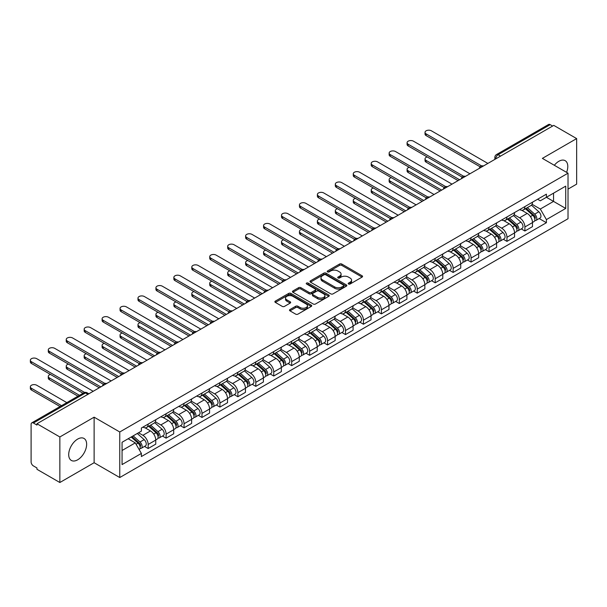 <?xml version="1.0" encoding="UTF-8"?>
<svg xmlns="http://www.w3.org/2000/svg" width="607" height="607" viewBox="0 0 607 607"><rect width="100%" height="100%" fill="white"/><g stroke="black" fill="none" stroke-linecap="round" stroke-linejoin="round"><path stroke-width="0.91" d="M348.524 284.015A1.115 0.645 0 0 0 350.11 284.015L362.098 277.088A1.593 0.918 0 0 0 362.569 276.435A1.593 0.918 0 0 0 362.098 275.783L341.779 264.053A1.593 0.918 0 0 0 339.525 264.053L327.53 270.98A1.115 0.645 0 0 0 327.203 271.435A1.115 0.645 0 0 0 327.53 271.89A1.115 0.645 0 0 0 329.115 271.89L330.663 270.995A5.106 2.952 0 0 1 337.887 270.995L339.579 271.974A5.106 2.952 0 0 1 341.081 274.06A5.106 2.952 0 0 1 339.579 276.147L338.031 277.042A1.115 0.645 0 0 0 337.704 277.498A1.115 0.645 0 0 0 338.031 277.953A1.115 0.645 0 0 0 339.609 277.953L341.164 277.058A5.106 2.952 0 0 1 348.388 277.058L350.08 278.036A5.106 2.952 0 0 1 351.574 280.123A5.106 2.952 0 0 1 350.08 282.202L348.524 283.105A1.115 0.645 0 0 0 348.198 283.56A1.115 0.645 0 0 0 348.524 284.015L348.524 283.105M77.673 459.803A12.686 7.322 120 0 0 85.959 448.626A12.686 7.322 120 0 0 84.016 438.459A12.686 7.322 120 0 0 77.673 439.089A12.686 7.322 120 0 0 69.388 450.265A12.686 7.322 120 0 0 71.33 460.432A12.686 7.322 120 0 0 77.673 459.803M566.589 172.358A12.686 7.322 120 0 0 565.17 160.673A12.686 7.322 120 0 0 558.827 161.303A12.686 7.322 120 0 0 554.335 165.279M289.971 309.547A1.593 0.918 0 0 0 289.501 310.192A1.593 0.918 0 0 0 289.971 310.845L295.67 314.138A1.593 0.918 0 0 0 297.931 314.138L311.247 306.452A1.593 0.918 0 0 0 311.717 305.799A1.593 0.918 0 0 0 311.247 305.146L290.928 293.416A1.593 0.918 0 0 0 288.674 293.416L275.35 301.102A1.593 0.918 0 0 0 274.888 301.755A1.593 0.918 0 0 0 275.35 302.407L282.24 306.383A1.593 0.918 0 0 0 284.493 306.383L290.199 303.09A1.593 0.918 0 0 0 290.662 302.438A1.593 0.918 0 0 0 290.199 301.785L286.785 299.82A4.272 2.466 0 0 1 285.533 298.075A4.272 2.466 0 0 1 288.166 295.799A4.272 2.466 0 0 1 292.824 296.33L306.201 304.054A4.272 2.466 0 0 1 307.445 305.799A4.272 2.466 0 0 1 304.813 308.075A4.272 2.466 0 0 1 300.162 307.537L297.931 306.254A1.593 0.918 0 0 0 295.67 306.254L289.971 309.547L289.971 310.845M119.761 431.987L94.123 417.176L59.85 436.964L36.966 423.754L553.766 125.383L576.65 138.593L542.377 158.381L568.023 173.185L119.761 431.987L119.761 477.534L568.023 218.732L568.023 173.185M330.777 293.871A1.593 0.918 0 0 0 333.031 293.871L346.354 286.178A1.593 0.918 0 0 0 346.825 285.525A1.593 0.918 0 0 0 346.354 284.88L326.035 273.15A1.593 0.918 0 0 0 323.781 273.15L310.458 280.836A1.593 0.918 0 0 0 309.987 281.489A1.593 0.918 0 0 0 310.458 282.141L330.777 293.871M307.013 284.258A1.115 0.645 0 0 1 308.144 284.41L308.144 283.082L328.804 295.01A1.593 0.918 0 0 1 329.267 295.662A1.593 0.918 0 0 1 328.804 296.315L315.481 304.001A1.593 0.918 0 0 1 313.227 304.001L292.908 292.271L298.606 289.008L298.606 287.68L292.908 290.973A1.593 0.918 0 0 0 292.437 291.626A1.593 0.918 0 0 0 292.908 292.271L292.908 290.973M298.606 289.008A1.593 0.918 0 0 1 300.867 289.008L300.867 287.68A1.593 0.918 0 0 0 298.606 287.68M300.867 287.68L309.107 292.437A1.593 0.918 0 0 0 311.361 292.437L315.147 290.252A1.593 0.918 0 0 0 315.61 289.6A1.593 0.918 0 0 0 315.147 288.947L306.565 284A1.115 0.645 0 0 1 306.239 283.537A1.115 0.645 0 0 1 306.93 282.945A1.115 0.645 0 0 1 308.144 283.082M59.85 436.964L59.85 482.512L36.966 469.302L36.966 467.974L33.4 465.91A3.255 1.882 -120 0 1 31.101 461.927L31.101 424.346A3.255 1.882 -120 0 1 31.776 422.859L83.865 392.782A3.255 1.882 60 0 1 85.496 392.949L33.4 423.018A3.255 1.882 -120 0 0 31.776 422.859M568.023 189.118L576.65 184.141L576.65 138.593M59.85 482.512L94.123 462.724L119.761 477.534M36.966 423.754L36.966 425.082L33.4 423.018M500.525 156.12L498.104 154.724A3.255 1.882 60 0 0 496.48 154.565L548.576 124.488A3.255 1.882 60 0 1 550.2 124.647L498.104 154.724A3.255 1.882 120 0 0 495.805 158.708L495.805 158.844M552.613 126.044L550.2 124.647M524.903 206.577A7.481 4.317 60 0 1 523.348 209.939L530.943 205.553A7.481 4.317 -120 0 0 532.491 202.199M514.129 214.635L519.615 217.799A7.481 4.317 60 0 1 524.903 226.965L532.491 222.579A7.481 4.317 -120 0 0 527.202 213.421L521.77 210.28M532.491 222.579L532.491 226.631L524.903 231.009L521.261 228.915M523.348 209.939A7.481 4.317 60 0 1 519.668 209.597M524.903 226.965L524.903 231.009M506.959 216.934A7.481 4.317 60 0 1 505.411 220.295L512.998 215.91A7.481 4.317 -120 0 0 514.554 212.556M503.324 239.272L506.959 241.374L514.554 236.988L514.554 232.936A7.481 4.317 -120 0 0 509.258 223.778L503.825 220.637M505.411 220.295A7.481 4.317 60 0 1 501.731 219.954M496.192 224.992L501.67 228.156A7.481 4.317 60 0 1 506.959 237.322L506.959 241.374M489.022 227.291A7.481 4.317 60 0 1 487.474 230.652L495.062 226.274A7.481 4.317 -120 0 0 496.609 222.913M485.38 249.629L489.022 251.73L496.609 247.345L496.609 243.293A7.481 4.317 -120 0 0 491.321 234.135L485.888 230.994M487.474 230.652A7.481 4.317 60 0 1 483.787 230.319M478.248 235.349L483.733 238.513A7.481 4.317 60 0 1 489.022 247.679L489.022 251.73M471.085 237.656A7.481 4.317 60 0 1 469.53 241.009L477.125 236.631A7.481 4.317 -120 0 0 478.673 233.27M467.443 259.986L471.085 262.087L478.673 257.702L478.673 253.65A7.481 4.317 -120 0 0 473.384 244.492L467.951 241.351M469.53 241.009A7.481 4.317 60 0 1 465.85 240.675M460.311 245.706L465.789 248.87A7.481 4.317 60 0 1 471.085 258.036L471.085 262.087M453.141 248.013A7.481 4.317 60 0 1 451.593 251.366L459.18 246.988A7.481 4.317 -120 0 0 460.728 243.627M449.506 270.343L453.141 272.444L460.736 268.059L460.736 264.007A7.481 4.317 -120 0 0 455.44 254.849L450.007 251.708M451.593 251.366A7.481 4.317 60 0 1 447.913 251.032M442.374 256.063L447.852 259.227A7.481 4.317 60 0 1 453.141 268.393L453.141 272.444M435.204 258.37A7.481 4.317 60 0 1 433.656 261.723L441.243 257.345A7.481 4.317 -120 0 0 442.791 253.984M431.562 280.7L435.204 282.801L442.791 278.416L442.791 274.364A7.481 4.317 -120 0 0 437.503 265.206L432.07 262.072M433.656 261.723A7.481 4.317 60 0 1 429.968 261.389M424.43 266.42L429.915 269.584A7.481 4.317 60 0 1 435.204 278.75L435.204 282.801M417.259 268.726A7.481 4.317 60 0 1 415.712 272.08L423.307 267.702A7.481 4.317 -120 0 0 424.854 264.341M413.625 291.057L417.259 293.158L424.854 288.773L424.854 284.729A7.481 4.317 -120 0 0 419.566 275.563L414.133 272.429M415.712 272.08A7.481 4.317 60 0 1 412.032 271.746M406.493 276.777L411.971 279.941A7.481 4.317 60 0 1 417.259 289.107L417.259 293.158M399.323 279.083A7.481 4.317 60 0 1 397.775 282.437L405.362 278.059A7.481 4.317 -120 0 0 406.91 274.698M395.688 301.413L399.323 303.515L406.91 299.13L406.91 295.085A7.481 4.317 -120 0 0 401.622 285.92L396.189 282.786M397.775 282.437A7.481 4.317 60 0 1 394.095 282.103M388.548 287.134L394.034 290.305A7.481 4.317 60 0 1 399.323 299.463L399.323 303.515M381.386 289.44A7.481 4.317 60 0 1 379.838 292.794L387.425 288.416A7.481 4.317 -120 0 0 388.973 285.055M377.744 311.77L381.386 313.872L388.973 309.487L388.973 305.442A7.481 4.317 -120 0 0 383.685 296.277L378.252 293.143M379.838 292.794A7.481 4.317 60 0 1 376.15 292.46M370.611 297.491L376.097 300.662A7.481 4.317 60 0 1 381.386 309.82L381.386 313.872M363.441 299.797A7.481 4.317 60 0 1 361.893 303.151L369.481 298.773A7.481 4.317 -120 0 0 371.036 295.412M359.807 322.127L363.441 324.229L371.036 319.843L371.036 315.799A7.481 4.317 -120 0 0 365.748 306.634L360.315 303.5M361.893 303.151A7.481 4.317 60 0 1 358.213 302.817M352.675 307.855L358.153 311.019A7.481 4.317 60 0 1 363.441 320.177L363.441 324.229M345.504 310.154A7.481 4.317 60 0 1 343.957 313.508L351.544 309.13A7.481 4.317 -120 0 0 353.092 305.769M341.862 332.484L345.504 334.586L353.092 330.208L353.092 326.156A7.481 4.317 -120 0 0 347.803 316.991L342.371 313.857M343.957 313.508A7.481 4.317 60 0 1 340.269 313.174M334.73 318.212L340.216 321.376A7.481 4.317 60 0 1 345.504 330.534L345.504 334.586M327.568 320.511A7.481 4.317 60 0 1 326.012 323.872L333.607 319.487A7.481 4.317 -120 0 0 335.155 316.126M323.926 342.841L327.568 344.943L335.155 340.565L335.155 336.513A7.481 4.317 -120 0 0 329.867 327.348L324.434 324.214M326.012 323.872A7.481 4.317 60 0 1 322.332 323.531M316.793 328.569L322.271 331.733A7.481 4.317 60 0 1 327.568 340.891L327.568 344.943M309.623 330.868A7.481 4.317 60 0 1 308.075 334.229L315.663 329.844A7.481 4.317 -120 0 0 317.218 326.483M305.989 353.198L309.623 355.3L317.218 350.922L317.218 346.87A7.481 4.317 -120 0 0 311.922 337.704L306.489 334.571M308.075 334.229A7.481 4.317 60 0 1 304.395 333.888M298.856 338.926L304.335 342.09A7.481 4.317 60 0 1 309.623 351.248L309.623 355.3M291.686 341.225A7.481 4.317 60 0 1 290.138 344.586L297.726 340.201A7.481 4.317 -120 0 0 299.274 336.847M288.044 363.555L291.686 365.657L299.274 361.279L299.274 357.227A7.481 4.317 -120 0 0 293.985 348.061L288.553 344.928M290.138 344.586A7.481 4.317 60 0 1 286.451 344.245M280.912 349.283L286.398 352.447A7.481 4.317 60 0 1 291.686 361.605L291.686 365.657M273.742 351.582A7.481 4.317 60 0 1 272.194 354.943L279.789 350.558A7.481 4.317 -120 0 0 281.337 347.204M270.107 373.912L273.749 376.014L281.337 371.636L281.337 367.584A7.481 4.317 -120 0 0 276.048 358.418L270.616 355.285M272.194 354.943A7.481 4.317 60 0 1 268.514 354.602M262.975 359.64L268.453 362.804A7.481 4.317 60 0 1 273.749 371.97L273.749 376.014M255.805 361.939A7.481 4.317 60 0 1 254.257 365.3L261.845 360.915A7.481 4.317 -120 0 0 263.392 357.561M252.171 384.269L255.805 386.371L263.392 381.993L263.392 377.941A7.481 4.317 -120 0 0 258.104 368.775L252.671 365.642M254.257 365.3A7.481 4.317 60 0 1 250.577 364.959M245.038 369.997L250.516 373.161A7.481 4.317 60 0 1 255.805 382.327L255.805 386.371M237.868 372.296A7.481 4.317 60 0 1 236.32 375.657L243.908 371.272A7.481 4.317 -120 0 0 245.456 367.918M234.226 394.626L237.868 396.728L245.456 392.35L245.456 388.298A7.481 4.317 -120 0 0 240.167 379.14L234.734 375.999M236.32 375.657A7.481 4.317 60 0 1 232.633 375.316M227.094 380.354L232.58 383.518A7.481 4.317 60 0 1 237.868 392.683L237.868 396.728M219.924 382.653A7.481 4.317 60 0 1 218.376 386.014L225.971 381.628A7.481 4.317 -120 0 0 227.519 378.275M216.289 404.99L219.924 407.085L227.519 402.707L227.519 398.655A7.481 4.317 -120 0 0 222.23 389.497L216.798 386.356M218.376 386.014A7.481 4.317 60 0 1 214.696 385.673M209.157 390.711L214.635 393.875A7.481 4.317 60 0 1 219.924 403.04L219.924 407.085M201.987 393.01A7.481 4.317 60 0 1 200.439 396.371L208.026 391.985A7.481 4.317 -120 0 0 209.574 388.632M198.345 415.347L201.987 417.449L209.574 413.063L209.574 409.012A7.481 4.317 -120 0 0 204.286 399.854L198.853 396.712M200.439 396.371A7.481 4.317 60 0 1 196.751 396.03M191.213 401.068L196.698 404.232A7.481 4.317 60 0 1 201.987 413.397L201.987 417.449M184.05 403.367A7.481 4.317 60 0 1 182.495 406.728L190.09 402.342A7.481 4.317 -120 0 0 191.637 398.989M180.408 425.704L184.05 427.806L191.637 423.42L191.637 419.369A7.481 4.317 -120 0 0 186.349 410.211L180.916 407.069M182.495 406.728A7.481 4.317 60 0 1 178.815 406.394M173.276 411.425L178.762 414.589A7.481 4.317 60 0 1 184.05 423.754L184.05 427.806M166.106 413.724A7.481 4.317 60 0 1 164.558 417.085L172.145 412.707A7.481 4.317 -120 0 0 173.701 409.346M162.471 436.061L166.106 438.163L173.701 433.777L173.701 429.726A7.481 4.317 -120 0 0 168.405 420.568L162.972 417.426M164.558 417.085A7.481 4.317 60 0 1 160.878 416.751M155.339 421.782L160.817 424.946A7.481 4.317 60 0 1 166.106 434.111L166.106 438.163M148.169 424.088A7.481 4.317 60 0 1 146.621 427.442L154.208 423.064A7.481 4.317 -120 0 0 155.756 419.703M144.527 446.418L148.169 448.52L155.756 444.134L155.756 440.083A7.481 4.317 -120 0 0 150.468 430.924L145.035 427.783M146.621 427.442A7.481 4.317 60 0 1 142.933 427.108M138.51 432.783L142.88 435.302A7.481 4.317 60 0 1 148.169 444.468L148.169 448.52M537.605 199.24L540.313 200.803L565.724 186.129L553.538 193.17L553.538 201.403L540.313 209.036L532.066 204.278M122.06 450.508L135.285 442.875L141.385 453.429L122.06 464.583L122.06 442.275L141.385 431.122L141.385 428.003L546.406 194.164L546.406 197.283L565.724 208.436L546.406 219.59L540.313 209.036M565.724 186.129L565.724 208.436M141.385 453.429L141.385 456.547L546.406 222.716L546.406 219.59M94.123 417.176L94.123 462.724M135.285 442.875L128.16 438.755M539.198 218.558L546.406 222.716M348.972 284.175L350.08 283.53A5.106 2.952 0 0 0 351.574 281.451L351.574 280.123M341.081 274.06L341.081 275.388A5.106 2.952 0 0 1 339.579 277.475L338.478 278.112M362.076 277.103L341.779 265.38A1.593 0.918 0 0 0 339.525 265.38L327.977 272.05M346.331 286.193L326.035 274.478A1.593 0.918 0 0 0 323.781 274.478L310.481 282.149M343.532 285.988A1.115 0.645 0 0 0 343.858 285.525A1.115 0.645 0 0 0 343.532 285.07L325.693 274.774A1.115 0.645 0 0 0 324.115 274.774L322.484 275.722A5.106 2.952 0 0 0 320.982 277.809A5.106 2.952 0 0 0 322.484 279.888L334.669 286.929A5.106 2.952 0 0 0 341.893 286.929L343.532 285.988L343.532 287.316A1.115 0.645 0 0 0 343.858 286.853L343.858 285.525M320.982 277.809L320.982 279.137A5.106 2.952 0 0 0 322.484 281.223L322.484 279.888M343.532 287.316L341.893 288.257A5.106 2.952 0 0 1 334.669 288.257L322.484 281.223M300.867 289.008L309.107 293.765A1.593 0.918 0 0 0 311.361 293.765L315.147 291.58A1.593 0.918 0 0 0 315.61 290.928L315.61 289.6M308.144 284.41L328.782 296.33M317.658 297.377A4.272 2.466 0 0 0 322.309 297.908A4.272 2.466 0 0 0 324.942 295.632A4.272 2.466 0 0 0 323.69 293.887L318.978 291.163A1.593 0.918 0 0 0 316.725 291.163L312.939 293.348A1.593 0.918 0 0 0 312.476 294A1.593 0.918 0 0 0 312.939 294.653L317.658 297.377L317.658 298.705A4.272 2.466 0 0 0 322.309 299.236A4.272 2.466 0 0 0 324.942 296.96L324.942 295.632M312.476 294L312.476 295.328A1.593 0.918 0 0 0 312.939 295.981L312.939 294.653M317.658 298.705L312.939 295.981M307.445 305.799L307.445 307.127A4.272 2.466 0 0 1 304.813 309.403A4.272 2.466 0 0 1 300.162 308.864L297.931 307.582A1.593 0.918 0 0 0 295.67 307.582L289.994 310.86M285.533 298.075L285.533 299.403A4.272 2.466 0 0 0 286.785 301.148L286.785 299.82M290.176 303.105L286.785 301.148M311.247 305.146L311.247 306.452L290.928 294.744A1.593 0.918 0 0 0 288.674 294.744L275.373 302.423M525.419 208.747L532.734 215.265A4.067 2.345 60 0 1 534.008 221.555L532.491 222.428M525.616 208.914L529.054 210.902M427.207 156.947A3.741 2.162 -0 0 0 425.021 158.913A3.741 2.162 -0 0 0 426.122 160.438L459.582 179.755M526.155 208.315L534.289 215.576A1.95 1.131 60 0 1 534.904 218.596A1.95 1.131 60 0 1 534.729 218.664M527.377 207.617L534.684 214.142A4.067 2.345 60 0 1 535.958 220.424A4.067 2.345 60 0 1 534.737 220.553M531.451 205.166L538.826 211.744A4.067 2.345 60 0 1 540.101 218.034L535.958 220.424M458.088 180.62L426.122 162.16A3.741 2.162 180 0 1 425.021 160.635L425.021 158.913M480.137 166.796L426.122 135.604A3.741 2.162 180 0 1 425.021 134.079L425.021 132.349A3.741 2.162 -0 0 0 426.122 133.881L481.624 165.923M487.869 163.427L431.41 130.824A3.741 2.162 -0 0 0 427.328 130.353A3.741 2.162 -0 0 0 425.021 132.349M507.482 219.104L514.789 225.622A4.067 2.345 60 0 1 516.064 231.912L514.546 232.785M507.672 219.271L511.117 221.259M409.262 167.304A3.741 2.162 -0 0 0 407.085 169.27A3.741 2.162 -0 0 0 408.177 170.795L441.646 190.112M508.218 218.679L516.352 225.933A1.95 1.131 60 0 1 516.967 228.953A1.95 1.131 60 0 1 516.785 229.021M509.432 217.974L516.747 224.499A4.067 2.345 60 0 1 518.021 230.781A4.067 2.345 60 0 1 516.792 230.91M513.514 215.523L520.882 222.109A4.067 2.345 60 0 1 522.164 228.391L518.021 230.781M440.151 190.977L408.177 172.517A3.741 2.162 180 0 1 407.085 170.992L407.085 169.27M489.538 229.461L496.852 235.979A4.067 2.345 60 0 1 498.127 242.269L496.609 243.141M489.735 229.628L493.172 231.616M391.325 177.661A3.741 2.162 -0 0 0 389.14 179.626A3.741 2.162 -0 0 0 390.24 181.152L423.701 200.469M490.281 229.036L498.415 236.29A1.95 1.131 60 0 1 499.022 239.31A1.95 1.131 60 0 1 498.848 239.378M491.495 228.331L498.802 234.856A4.067 2.345 60 0 1 500.085 241.138A4.067 2.345 60 0 1 498.855 241.267M495.57 225.88L502.945 232.466A4.067 2.345 60 0 1 504.22 238.748L500.085 241.138M422.206 201.334L390.24 182.874A3.741 2.162 180 0 1 389.14 181.349L389.14 179.626M471.601 239.818L478.908 246.336A4.067 2.345 60 0 1 480.19 252.626L478.673 253.498M471.791 239.985L475.235 241.973M373.381 188.018A3.741 2.162 -0 0 0 371.203 189.983A3.741 2.162 -0 0 0 372.296 191.509L405.764 210.826M472.337 239.393L480.471 246.647A1.95 1.131 60 0 1 481.085 249.667A1.95 1.131 60 0 1 480.911 249.735M473.559 238.688L480.865 245.213A4.067 2.345 60 0 1 482.14 251.495A4.067 2.345 60 0 1 480.911 251.624M477.633 236.237L485.008 242.823A4.067 2.345 60 0 1 486.283 249.105L482.14 251.495M404.27 211.691L372.296 193.238A3.741 2.162 180 0 1 371.203 191.706L371.203 189.983M462.2 177.153L408.177 145.961A3.741 2.162 180 0 1 407.085 144.436L407.085 142.706A3.741 2.162 -0 0 0 408.177 144.238L463.687 176.28M469.932 173.784L413.466 141.181A3.741 2.162 -0 0 0 409.391 140.718A3.741 2.162 -0 0 0 407.085 142.706M444.263 187.51L390.24 156.318A3.741 2.162 180 0 1 389.14 154.793L389.14 153.07A3.741 2.162 -0 0 0 390.24 154.595L445.743 186.637M451.995 184.141L395.529 151.538A3.741 2.162 -0 0 0 391.454 151.075A3.741 2.162 -0 0 0 389.14 153.07M426.319 197.867L372.296 166.675A3.741 2.162 180 0 1 371.203 165.15L371.203 163.427A3.741 2.162 -0 0 0 372.296 164.952L427.806 196.994M434.051 194.498L377.592 161.894A3.741 2.162 -0 0 0 373.51 161.432A3.741 2.162 -0 0 0 371.203 163.427M453.664 250.175L460.971 256.693A4.067 2.345 60 0 1 462.246 262.983L460.728 263.863M453.854 250.35L457.299 252.33M355.444 198.375A3.741 2.162 -0 0 0 353.266 200.34A3.741 2.162 -0 0 0 354.359 201.865L387.82 221.183M454.4 249.75L462.534 257.004A1.95 1.131 60 0 1 463.149 260.024A1.95 1.131 60 0 1 462.966 260.092M455.614 249.045L462.929 255.57A4.067 2.345 60 0 1 464.203 261.852A4.067 2.345 60 0 1 462.974 261.989M459.689 246.601L467.064 253.18A4.067 2.345 60 0 1 468.346 259.462L464.203 261.852M386.325 222.048L354.359 203.595A3.741 2.162 180 0 1 353.266 202.063L353.266 200.34M435.72 260.532L443.034 267.057A4.067 2.345 60 0 1 444.309 273.34L442.791 274.22M435.917 260.707L439.354 262.687M337.507 208.732A3.741 2.162 -0 0 0 335.322 210.697A3.741 2.162 -0 0 0 336.422 212.222L369.883 231.54M436.456 260.107L444.59 267.361A1.95 1.131 60 0 1 445.204 270.381A1.95 1.131 60 0 1 445.03 270.449M437.677 259.401L444.984 265.927A4.067 2.345 60 0 1 446.266 272.209A4.067 2.345 60 0 1 445.037 272.346M441.752 256.958L449.127 263.537A4.067 2.345 60 0 1 450.402 269.819L446.266 272.209M368.388 232.405L336.422 213.952A3.741 2.162 180 0 1 335.322 212.42L335.322 210.697M408.382 208.224L354.359 177.032A3.741 2.162 180 0 1 353.266 175.506L353.266 173.784A3.741 2.162 -0 0 0 354.359 175.309L409.869 207.359M416.114 204.855L359.648 172.251A3.741 2.162 -0 0 0 355.573 171.789A3.741 2.162 -0 0 0 353.266 173.784M390.445 218.581L336.422 187.388A3.741 2.162 180 0 1 335.322 185.863L335.322 184.141A3.741 2.162 -0 0 0 336.422 185.666L391.925 217.716M398.177 215.212L341.711 182.608A3.741 2.162 -0 0 0 337.636 182.146A3.741 2.162 -0 0 0 335.322 184.141M417.783 270.889L425.09 277.414A4.067 2.345 60 0 1 426.372 283.697L424.854 284.577M417.973 271.063L421.417 273.044M319.563 219.089A3.741 2.162 -0 0 0 317.385 221.054A3.741 2.162 -0 0 0 318.478 222.579L351.946 241.905M418.519 270.464L426.653 277.718A1.95 1.131 60 0 1 427.267 280.738A1.95 1.131 60 0 1 427.085 280.806M419.741 269.758L427.047 276.284A4.067 2.345 60 0 1 428.322 282.566A4.067 2.345 60 0 1 427.093 282.703M423.815 267.315L431.19 273.894A4.067 2.345 60 0 1 432.465 280.176L428.322 282.566M350.451 242.762L318.478 224.309A3.741 2.162 180 0 1 317.385 222.777L317.385 221.054M399.838 281.246L407.153 287.771A4.067 2.345 60 0 1 408.428 294.054L406.91 294.934M400.036 281.42L403.48 283.408M301.626 229.446A3.741 2.162 -0 0 0 299.448 231.411A3.741 2.162 -0 0 0 300.541 232.936L334.002 252.262M400.582 280.821L408.716 288.075A1.95 1.131 60 0 1 409.323 291.094A1.95 1.131 60 0 1 409.148 291.163M401.796 280.115L409.11 286.641A4.067 2.345 60 0 1 410.385 292.923A4.067 2.345 60 0 1 409.156 293.06M405.871 277.672L413.246 284.251A4.067 2.345 60 0 1 414.52 290.533L410.385 292.923M332.507 253.119L300.541 234.666A3.741 2.162 180 0 1 299.448 233.141L299.448 231.411M381.902 291.603L389.216 298.128A4.067 2.345 60 0 1 390.491 304.411L388.973 305.291M382.099 291.777L385.536 293.765M283.689 239.803A3.741 2.162 -0 0 0 281.504 241.768A3.741 2.162 -0 0 0 282.604 243.293L316.065 262.619M382.638 291.178L390.771 298.439A1.95 1.131 60 0 1 391.386 301.451A1.95 1.131 60 0 1 391.212 301.527M383.859 290.472L391.166 296.998A4.067 2.345 60 0 1 392.441 303.288A4.067 2.345 60 0 1 391.219 303.417M387.934 288.029L395.309 294.607A4.067 2.345 60 0 1 396.583 300.897L392.441 303.288M314.57 263.476L282.604 245.023A3.741 2.162 180 0 1 281.504 243.498L281.504 241.768M363.965 301.96L371.272 308.485A4.067 2.345 60 0 1 372.546 314.767L371.029 315.648M364.154 302.134L367.599 304.122M265.745 250.16A3.741 2.162 -0 0 0 263.567 252.125A3.741 2.162 -0 0 0 264.66 253.65L298.128 272.975M364.701 301.535L372.835 308.796A1.95 1.131 60 0 1 373.449 311.808A1.95 1.131 60 0 1 373.267 311.884M365.915 300.829L373.229 307.354A4.067 2.345 60 0 1 374.504 313.644A4.067 2.345 60 0 1 373.275 313.773M369.997 298.386L377.364 304.964A4.067 2.345 60 0 1 378.647 311.254L374.504 313.644M296.633 273.833L264.66 255.38A3.741 2.162 180 0 1 263.567 253.855L263.567 252.125M346.02 312.317L353.335 318.842A4.067 2.345 60 0 1 354.609 325.124L353.092 326.005M346.218 312.491L349.655 314.479M247.808 260.517A3.741 2.162 -0 0 0 245.623 262.482A3.741 2.162 -0 0 0 246.723 264.007L280.184 283.332M346.764 311.892L354.898 319.153A1.95 1.131 60 0 1 355.505 322.165A1.95 1.131 60 0 1 355.33 322.241M347.978 311.186L355.285 317.711A4.067 2.345 60 0 1 356.567 324.001A4.067 2.345 60 0 1 355.338 324.13M352.052 308.743L359.427 315.321A4.067 2.345 60 0 1 360.702 321.611L356.567 324.001M278.689 284.197L246.723 265.737A3.741 2.162 180 0 1 245.623 264.212L245.623 262.482M328.084 322.674L335.39 329.199A4.067 2.345 60 0 1 336.673 335.481L335.155 336.361M328.281 322.848L331.718 324.836M229.871 270.881A3.741 2.162 -0 0 0 227.686 272.839A3.741 2.162 -0 0 0 228.778 274.364L262.247 293.689M328.819 322.249L336.953 329.51A1.95 1.131 60 0 1 337.568 332.522A1.95 1.131 60 0 1 337.393 332.598M330.041 321.543L337.348 328.068A4.067 2.345 60 0 1 338.623 334.358A4.067 2.345 60 0 1 337.393 334.487M334.116 319.1L341.491 325.678A4.067 2.345 60 0 1 342.765 331.968L338.623 334.358M260.752 294.554L228.778 276.094A3.741 2.162 180 0 1 227.686 274.569L227.686 272.839M310.147 333.031L317.453 339.556A4.067 2.345 60 0 1 318.728 345.846L317.211 346.718M310.336 333.205L313.781 335.193M211.926 281.238A3.741 2.162 -0 0 0 209.749 283.196A3.741 2.162 -0 0 0 210.841 284.729L244.302 304.046M310.883 332.606L319.016 339.867A1.95 1.131 60 0 1 319.631 342.879A1.95 1.131 60 0 1 319.449 342.955M312.097 331.9L319.411 338.425A4.067 2.345 60 0 1 320.686 344.715A4.067 2.345 60 0 1 319.457 344.844M316.179 329.457L323.546 336.035A4.067 2.345 60 0 1 324.828 342.325L320.686 344.715M242.808 304.911L210.841 286.451A3.741 2.162 180 0 1 209.749 284.926L209.749 283.196M292.202 343.387L299.517 349.913A4.067 2.345 60 0 1 300.791 356.203L299.274 357.075M292.399 343.562L295.837 345.55M193.99 291.595A3.741 2.162 -0 0 0 191.804 293.553A3.741 2.162 -0 0 0 192.905 295.085L226.365 314.403M292.938 342.963L301.08 350.224A1.95 1.131 60 0 1 301.687 353.244A1.95 1.131 60 0 1 301.512 353.312M294.16 342.265L301.467 348.782A4.067 2.345 60 0 1 302.749 355.072A4.067 2.345 60 0 1 301.52 355.201M298.234 339.814L305.609 346.392A4.067 2.345 60 0 1 306.884 352.682L302.749 355.072M224.871 315.268L192.905 296.808A3.741 2.162 180 0 1 191.804 295.283L191.804 293.553M372.501 228.938L318.478 197.753A3.741 2.162 180 0 1 317.385 196.22L317.385 194.498A3.741 2.162 -0 0 0 318.478 196.023L373.988 228.073M380.232 225.569L323.766 192.965A3.741 2.162 -0 0 0 319.692 192.502A3.741 2.162 -0 0 0 317.385 194.498M354.564 239.295L300.541 208.11A3.741 2.162 180 0 1 299.448 206.577L299.448 204.855A3.741 2.162 -0 0 0 300.541 206.38L356.051 238.43M362.296 235.926L305.829 203.33A3.741 2.162 -0 0 0 301.755 202.859A3.741 2.162 -0 0 0 299.448 204.855M336.619 249.652L282.604 218.467A3.741 2.162 180 0 1 281.504 216.934L281.504 215.212A3.741 2.162 -0 0 0 282.604 216.737L338.107 248.787M344.351 246.283L287.893 213.687A3.741 2.162 -0 0 0 283.81 213.216A3.741 2.162 -0 0 0 281.504 215.212M318.683 260.008L264.66 228.824A3.741 2.162 180 0 1 263.567 227.291L263.567 225.569A3.741 2.162 -0 0 0 264.66 227.094L320.17 259.143M326.414 256.64L269.948 224.044A3.741 2.162 -0 0 0 265.874 223.573A3.741 2.162 -0 0 0 263.567 225.569M300.746 270.365L246.723 239.181A3.741 2.162 180 0 1 245.623 237.648L245.623 235.926A3.741 2.162 -0 0 0 246.723 237.451L302.225 269.5M308.477 266.997L252.011 234.401A3.741 2.162 -0 0 0 247.937 233.93A3.741 2.162 -0 0 0 245.623 235.926M282.801 280.722L228.778 249.538A3.741 2.162 180 0 1 227.686 248.013L227.686 246.283A3.741 2.162 -0 0 0 228.778 247.808L284.288 279.857M290.533 277.353L234.074 244.758A3.741 2.162 -0 0 0 229.992 244.287A3.741 2.162 -0 0 0 227.686 246.283M264.864 291.079L210.841 259.895A3.741 2.162 180 0 1 209.749 258.37L209.749 256.64A3.741 2.162 -0 0 0 210.841 258.165L266.352 290.214M272.596 287.71L216.13 255.115A3.741 2.162 -0 0 0 212.055 254.644A3.741 2.162 -0 0 0 209.749 256.64M246.928 301.444L192.905 270.252A3.741 2.162 180 0 1 191.804 268.726L191.804 266.997A3.741 2.162 -0 0 0 192.905 268.522L248.407 300.571M254.659 298.067L198.193 265.471A3.741 2.162 -0 0 0 194.119 265.001A3.741 2.162 -0 0 0 191.804 266.997M274.265 353.744L281.572 360.27A4.067 2.345 60 0 1 282.854 366.56L281.337 367.432M274.455 353.919L277.9 355.907M176.045 301.952A3.741 2.162 -0 0 0 173.868 303.91A3.741 2.162 -0 0 0 174.96 305.442L208.429 324.76M275.001 353.32L283.135 360.581A1.95 1.131 60 0 1 283.75 363.601A1.95 1.131 60 0 1 283.568 363.669M276.223 352.621L283.53 359.139A4.067 2.345 60 0 1 284.804 365.429A4.067 2.345 60 0 1 283.575 365.558M280.297 350.171L287.672 356.749A4.067 2.345 60 0 1 288.947 363.039L284.804 365.429M206.934 325.625L174.96 307.165A3.741 2.162 180 0 1 173.868 305.64L173.868 303.91M256.329 364.101L263.635 370.627A4.067 2.345 60 0 1 264.91 376.917L263.392 377.789M256.518 364.276L259.963 366.264M158.108 312.309A3.741 2.162 -0 0 0 155.931 314.267A3.741 2.162 -0 0 0 157.023 315.799L190.484 335.117M257.065 363.676L265.198 370.938A1.95 1.131 60 0 1 265.813 373.958A1.95 1.131 60 0 1 265.631 374.026M258.279 362.978L265.593 369.496A4.067 2.345 60 0 1 266.868 375.786A4.067 2.345 60 0 1 265.638 375.915M262.353 360.528L269.728 367.106A4.067 2.345 60 0 1 271.003 373.396L266.868 375.786M188.989 335.982L157.023 317.522A3.741 2.162 180 0 1 155.931 315.997L155.931 314.267M238.384 374.458L245.698 380.984A4.067 2.345 60 0 1 246.973 387.274L245.456 388.146M238.581 374.633L242.018 376.621M140.171 322.666A3.741 2.162 -0 0 0 137.986 324.631A3.741 2.162 -0 0 0 139.086 326.156L172.547 345.474M239.12 374.033L247.254 381.295A1.95 1.131 60 0 1 247.868 384.314A1.95 1.131 60 0 1 247.694 384.383M240.342 373.335L247.648 379.853A4.067 2.345 60 0 1 248.923 386.143A4.067 2.345 60 0 1 247.702 386.272M244.416 370.885L251.791 377.463A4.067 2.345 60 0 1 253.066 383.753L248.923 386.143M171.053 346.339L139.086 327.879A3.741 2.162 180 0 1 137.986 326.354L137.986 324.631M220.447 384.823L227.754 391.34A4.067 2.345 60 0 1 229.029 397.631L227.519 398.503M220.637 384.99L224.082 386.978M122.227 333.023A3.741 2.162 -0 0 0 120.049 334.988A3.741 2.162 -0 0 0 121.142 336.513L154.61 355.831M221.183 384.39L229.317 391.652A1.95 1.131 60 0 1 229.932 394.671A1.95 1.131 60 0 1 229.75 394.74M222.397 383.692L229.712 390.21A4.067 2.345 60 0 1 230.986 396.5A4.067 2.345 60 0 1 229.757 396.629M226.479 381.242L233.854 387.82A4.067 2.345 60 0 1 235.129 394.11L230.986 396.5M153.116 356.696L121.142 338.236A3.741 2.162 180 0 1 120.049 336.71L120.049 334.988M202.503 395.18L209.817 401.697A4.067 2.345 60 0 1 211.092 407.987L209.574 408.86M202.7 395.347L206.137 397.335M104.29 343.38A3.741 2.162 -0 0 0 102.105 345.345A3.741 2.162 -0 0 0 103.205 346.87L136.666 366.188M203.246 394.747L211.38 402.009A1.95 1.131 60 0 1 211.987 405.028A1.95 1.131 60 0 1 211.813 405.097M204.46 394.049L211.775 400.574A4.067 2.345 60 0 1 213.049 406.857A4.067 2.345 60 0 1 211.82 406.986M208.535 391.598L215.91 398.184A4.067 2.345 60 0 1 217.185 404.467L213.049 406.857M135.171 367.053L103.205 348.593A3.741 2.162 180 0 1 102.105 347.067L102.105 345.345M184.566 405.537L191.88 412.054A4.067 2.345 60 0 1 193.155 418.344L191.637 419.217M184.763 405.704L188.2 407.692M86.353 353.737A3.741 2.162 -0 0 0 84.168 355.702A3.741 2.162 -0 0 0 85.261 357.227L118.729 376.545M185.302 405.112L193.436 412.365A1.95 1.131 60 0 1 194.05 415.385A1.95 1.131 60 0 1 193.876 415.454M186.524 404.406L193.83 410.931A4.067 2.345 60 0 1 195.105 417.214A4.067 2.345 60 0 1 193.883 417.343M190.598 401.955L197.973 408.541A4.067 2.345 60 0 1 199.248 414.824L195.105 417.214M117.234 377.41L85.261 358.949A3.741 2.162 180 0 1 84.168 357.424L84.168 355.702M228.983 311.801L174.96 280.609A3.741 2.162 180 0 1 173.868 279.083L173.868 277.353A3.741 2.162 -0 0 0 174.96 278.879L230.47 310.928M236.715 308.424L180.256 275.828A3.741 2.162 -0 0 0 176.174 275.358A3.741 2.162 -0 0 0 173.868 277.353M211.046 322.158L157.023 290.965A3.741 2.162 180 0 1 155.931 289.44L155.931 287.71A3.741 2.162 -0 0 0 157.023 289.243L212.533 321.285M218.778 318.781L162.312 286.185A3.741 2.162 -0 0 0 158.237 285.715A3.741 2.162 -0 0 0 155.931 287.71M193.102 332.515L139.086 301.322A3.741 2.162 180 0 1 137.986 299.797L137.986 298.067A3.741 2.162 -0 0 0 139.086 299.6L194.589 331.642M200.834 329.138L144.375 296.542A3.741 2.162 -0 0 0 140.3 296.072A3.741 2.162 -0 0 0 137.986 298.067M175.165 342.872L121.142 311.679A3.741 2.162 180 0 1 120.049 310.154L120.049 308.424A3.741 2.162 -0 0 0 121.142 309.957L176.652 341.999M182.897 339.503L126.431 306.899A3.741 2.162 -0 0 0 122.356 306.429A3.741 2.162 -0 0 0 120.049 308.424M157.228 353.228L103.205 322.036A3.741 2.162 180 0 1 102.105 320.511L102.105 318.781A3.741 2.162 -0 0 0 103.205 320.314L158.708 352.356M164.96 349.86L108.494 317.256A3.741 2.162 -0 0 0 104.419 316.786A3.741 2.162 -0 0 0 102.105 318.781M139.284 363.585L85.261 332.393A3.741 2.162 180 0 1 84.168 330.868L84.168 329.138A3.741 2.162 -0 0 0 85.261 330.671L140.771 362.713M147.015 360.217L90.557 327.613A3.741 2.162 -0 0 0 86.475 327.15A3.741 2.162 -0 0 0 84.168 329.138M166.629 415.894L173.936 422.411A4.067 2.345 60 0 1 175.211 428.701L173.693 429.574M166.819 416.061L170.264 418.048M68.409 364.094A3.741 2.162 -0 0 0 66.231 366.059A3.741 2.162 -0 0 0 67.324 367.584L100.792 386.902M167.365 415.469L175.499 422.722A1.95 1.131 60 0 1 176.113 425.742A1.95 1.131 60 0 1 175.931 425.811M168.579 414.763L175.893 421.288A4.067 2.345 60 0 1 177.168 427.571A4.067 2.345 60 0 1 175.939 427.7M172.661 412.312L180.029 418.898A4.067 2.345 60 0 1 181.311 425.181L177.168 427.571M99.29 387.767L67.324 369.306A3.741 2.162 180 0 1 66.231 367.781L66.231 366.059M121.347 373.942L67.324 342.75A3.741 2.162 180 0 1 66.231 341.225L66.231 339.503A3.741 2.162 -0 0 0 67.324 341.028L122.834 373.07M129.079 370.574L72.612 337.97A3.741 2.162 -0 0 0 68.538 337.507A3.741 2.162 -0 0 0 66.231 339.503M148.685 426.251L155.999 432.768A4.067 2.345 60 0 1 157.274 439.058L155.756 439.931M148.882 426.425L152.319 428.405M50.472 374.451A3.741 2.162 -0 0 0 48.287 376.416A3.741 2.162 -0 0 0 49.387 377.941L79.479 395.316M149.428 425.826L157.562 433.079A1.95 1.131 60 0 1 158.169 436.099A1.95 1.131 60 0 1 157.995 436.167M150.642 425.12L157.949 431.645A4.067 2.345 60 0 1 159.231 437.928A4.067 2.345 60 0 1 158.002 438.057M154.717 422.669L162.092 429.255A4.067 2.345 60 0 1 163.366 435.538L159.231 437.928M77.984 396.181L49.387 379.671A3.741 2.162 180 0 1 48.287 378.138L48.287 376.416M103.41 384.299L49.387 353.107A3.741 2.162 180 0 1 48.287 351.582L48.287 349.86A3.741 2.162 -0 0 0 49.387 351.385L104.89 383.427M111.142 380.93L54.676 348.327A3.741 2.162 -0 0 0 50.601 347.864A3.741 2.162 -0 0 0 48.287 349.86M131.195 437.002L138.055 443.125A4.067 2.345 60 0 1 139.337 449.415L139.132 449.529M131.264 436.964L134.382 438.762M66.831 402.623L36.739 385.248A3.741 2.162 -0 0 0 32.657 384.777A3.741 2.162 -0 0 0 30.35 386.773A3.741 2.162 -0 0 0 31.443 388.298L61.542 405.673M131.931 436.577L139.618 443.436A1.95 1.131 60 0 1 140.232 446.456A1.95 1.131 60 0 1 140.05 446.524M133.145 435.879L140.012 442.002A4.067 2.345 60 0 1 141.287 448.285A4.067 2.345 60 0 1 140.058 448.421M137.288 433.489L144.155 439.612A4.067 2.345 60 0 1 145.43 445.895L141.287 448.285M60.047 406.538L31.443 390.028A3.741 2.162 180 0 1 30.35 388.495L30.35 386.773M83.045 393.26L31.443 363.464A3.741 2.162 180 0 1 30.35 361.939L30.35 360.217A3.741 2.162 -0 0 0 31.443 361.742L84.654 392.463M93.197 391.287L36.739 358.684A3.741 2.162 -0 0 0 32.657 358.221A3.741 2.162 -0 0 0 30.35 360.217M495.919 158.776L495.805 158.708A3.255 1.874 0 0 1 494.857 157.38L494.857 159.391M166.106 434.111L173.701 429.726M184.05 423.754L191.637 419.369M201.987 413.397L209.574 409.012M219.924 403.04L227.519 398.655M237.868 392.683L245.456 388.298M255.805 382.327L263.392 377.941M273.749 371.97L281.337 367.584M291.686 361.605L299.274 357.227M309.623 351.248L317.218 346.87M327.568 340.891L335.155 336.513M345.504 330.534L353.092 326.156M363.441 320.177L371.036 315.799M381.386 309.82L388.973 305.442M399.323 299.463L406.91 295.085M417.259 289.107L424.854 284.729M435.204 278.75L442.791 274.364M453.141 268.393L460.736 264.007M471.085 258.036L478.673 253.65M489.022 247.679L496.609 243.293M506.959 237.322L514.554 232.936M148.169 444.468L155.756 440.083M142.88 435.302L150.468 430.924M160.817 424.946L168.405 420.568M178.762 414.589L186.349 410.211M196.698 404.232L204.286 399.854M214.635 393.875L222.23 389.497M232.58 383.518L240.167 379.14M250.516 373.161L258.104 368.775M268.453 362.804L276.048 358.418M286.398 352.447L293.985 348.061M304.335 342.09L311.922 337.704M322.271 331.733L329.867 327.348M340.216 321.376L347.803 316.991M358.153 311.019L365.748 306.634M376.097 300.662L383.685 296.277M394.034 290.305L401.622 285.92M411.971 279.941L419.566 275.563M429.915 269.584L437.503 265.206M447.852 259.227L455.44 254.849M465.789 248.87L473.384 244.492M483.733 238.513L491.321 234.135M501.67 228.156L509.258 223.778M519.615 217.799L527.202 213.421M483.187 166.128A3.255 1.882 120 0 0 481.746 166.955M465.243 176.485A3.255 1.882 120 0 0 463.809 177.32M447.306 186.842A3.255 1.882 120 0 0 445.872 187.677M429.369 197.199A3.255 1.882 120 0 0 427.927 198.034M411.425 207.556A3.255 1.882 120 0 0 409.991 208.391M393.488 217.913A3.255 1.882 120 0 0 392.054 218.748M375.543 228.278A3.255 1.882 120 0 0 374.109 229.105M357.606 238.634A3.255 1.882 120 0 0 356.172 239.462M339.67 248.991A3.255 1.882 120 0 0 338.228 249.818M321.725 259.348A3.255 1.882 120 0 0 320.291 260.175M303.788 269.705A3.255 1.882 120 0 0 302.354 270.532M285.851 280.062A3.255 1.882 120 0 0 284.41 280.889M267.907 290.419A3.255 1.882 120 0 0 266.473 291.246M249.97 300.776A3.255 1.882 120 0 0 248.536 301.603M232.033 311.133A3.255 1.882 120 0 0 230.592 311.96M214.089 321.49A3.255 1.882 120 0 0 212.655 322.317M196.152 331.847A3.255 1.882 120 0 0 194.718 332.674M178.208 342.204A3.255 1.882 120 0 0 176.774 343.031M160.271 352.561A3.255 1.882 120 0 0 158.837 353.388M142.334 362.918A3.255 1.882 120 0 0 140.892 363.752M124.389 373.275A3.255 1.882 120 0 0 122.955 374.109M106.453 383.632A3.255 1.882 120 0 0 105.019 384.466M87.909 394.338L85.496 392.949A3.255 1.882 120 0 1 87.12 392.782A3.255 3.255 0 0 0 83.865 392.782M350.08 283.53L350.08 282.202M338.031 277.953L338.031 277.042M339.579 277.475L339.579 276.147M327.53 271.89L327.53 270.98M339.525 265.38L339.525 264.053M341.779 265.38L341.779 264.053M362.098 277.088L362.098 275.783M310.458 282.141L310.458 280.836M323.781 274.478L323.781 273.15M326.035 274.478L326.035 273.15M346.354 286.178L346.354 284.88M334.669 288.257L334.669 286.929M341.893 288.257L341.893 286.929M309.107 293.765L309.107 292.437M311.361 293.765L311.361 292.437M315.147 291.58L315.147 290.252M328.804 296.315L328.804 295.01M295.67 307.582L295.67 306.254M297.931 307.582L297.931 306.254M300.162 308.864L300.162 307.537M290.199 303.09L290.199 301.785M275.35 302.407L275.35 301.102M288.674 294.744L288.674 293.416M290.928 294.744L290.928 293.416M532.734 215.265L530.45 216.585M535.306 217.701L534.577 218.125M538.826 211.744L534.684 214.142M426.122 162.16L426.122 160.438M426.122 133.881L426.122 135.604M514.789 225.622L512.513 226.942M517.369 228.057L516.633 228.482M520.882 222.109L516.747 224.499M408.177 172.517L408.177 170.795M496.852 235.979L494.568 237.299M499.432 238.414L498.696 238.839M502.945 232.466L498.802 234.856M390.24 182.874L390.24 181.152M478.908 246.336L476.632 247.656M481.488 248.771L480.759 249.196M485.008 242.823L480.865 245.213M372.296 193.238L372.296 191.509M408.177 144.238L408.177 145.961M390.24 154.595L390.24 156.318M372.296 164.952L372.296 166.675M460.971 256.693L458.695 258.013M463.551 259.128L462.815 259.553M467.064 253.18L462.929 255.57M354.359 203.595L354.359 201.865M443.034 267.057L440.75 268.37M445.606 269.485L444.878 269.91M449.127 263.537L444.984 265.927M336.422 213.952L336.422 212.222M354.359 175.309L354.359 177.032M336.422 185.666L336.422 187.388M425.09 277.414L422.813 278.727M427.669 279.842L426.941 280.267M431.19 273.894L427.047 276.284M318.478 224.309L318.478 222.579M407.153 287.771L404.877 289.084M409.733 290.199L408.997 290.624M413.246 284.251L409.11 286.641M300.541 234.666L300.541 232.936M389.216 298.128L386.932 299.441M391.788 300.556L391.06 300.981M395.309 294.607L391.166 296.998M282.604 245.023L282.604 243.293M371.272 308.485L368.995 309.798M373.851 310.921L373.115 311.338M377.364 304.964L373.229 307.354M264.66 255.38L264.66 253.65M353.335 318.842L351.051 320.155M355.914 321.278L355.178 321.695M359.427 315.321L355.285 317.711M246.723 265.737L246.723 264.007M335.39 329.199L333.114 330.512M337.97 331.634L337.242 332.052M341.491 325.678L337.348 328.068M228.778 276.094L228.778 274.364M317.453 339.556L315.177 340.868M320.033 341.991L319.297 342.409M323.546 336.035L319.411 338.425M210.841 286.451L210.841 284.729M299.517 349.913L297.233 351.225M302.096 352.348L301.36 352.773M305.609 346.392L301.467 348.782M192.905 296.808L192.905 295.085M318.478 196.023L318.478 197.753M300.541 206.38L300.541 208.11M282.604 216.737L282.604 218.467M264.66 227.094L264.66 228.824M246.723 237.451L246.723 239.181M228.778 247.808L228.778 249.538M210.841 258.165L210.841 259.895M192.905 268.522L192.905 270.252M281.572 360.27L279.296 361.582M284.152 362.705L283.423 363.13M287.672 356.749L283.53 359.139M174.96 307.165L174.96 305.442M263.635 370.627L261.359 371.947M266.215 373.062L265.479 373.487M269.728 367.106L265.593 369.496M157.023 317.522L157.023 315.799M245.698 380.984L243.415 382.304M248.271 383.419L247.542 383.844M251.791 377.463L247.648 379.853M139.086 327.879L139.086 326.156M227.754 391.34L225.478 392.661M230.334 393.776L229.598 394.201M233.854 387.82L229.712 390.21M121.142 338.236L121.142 336.513M209.817 401.697L207.533 403.018M212.397 404.133L211.661 404.558M215.91 398.184L211.775 400.574M103.205 348.593L103.205 346.87M191.88 412.054L189.596 413.375M194.452 414.49L193.724 414.915M197.973 408.541L193.83 410.931M85.261 358.949L85.261 357.227M174.96 278.879L174.96 280.609M157.023 289.243L157.023 290.965M139.086 299.6L139.086 301.322M121.142 309.957L121.142 311.679M103.205 320.314L103.205 322.036M85.261 330.671L85.261 332.393M173.936 422.411L171.66 423.732M176.516 424.847L175.78 425.272M180.029 418.898L175.893 421.288M67.324 369.306L67.324 367.584M67.324 341.028L67.324 342.75M155.999 432.768L153.715 434.088M158.579 435.204L157.843 435.629M162.092 429.255L157.949 431.645M49.387 379.671L49.387 377.941M49.387 351.385L49.387 353.107M138.055 443.125L136.089 444.263M140.634 445.561L139.906 445.986M144.155 439.612L140.012 442.002M31.443 390.028L31.443 388.298M31.443 361.742L31.443 363.464M483.46 165.969A3.255 3.255 0 0 0 479.287 168.382M465.523 176.326A3.255 3.255 0 0 0 461.35 178.739M447.579 186.683A3.255 3.255 0 0 0 443.406 189.096M429.642 197.04A3.255 3.255 0 0 0 425.469 199.453M411.705 207.397A3.255 3.255 0 0 0 407.532 209.81M393.761 217.754A3.255 3.255 0 0 0 389.588 220.166M375.824 228.118A3.255 3.255 0 0 0 371.651 230.523M357.887 238.475A3.255 3.255 0 0 0 353.706 240.88M339.943 248.832A3.255 3.255 0 0 0 335.77 251.237M322.006 259.189A3.255 3.255 0 0 0 317.833 261.594M304.061 269.546A3.255 3.255 0 0 0 299.888 271.951M286.125 279.903A3.255 3.255 0 0 0 281.952 282.308M268.188 290.26A3.255 3.255 0 0 0 264.015 292.665M250.243 300.617A3.255 3.255 0 0 0 246.07 303.022M232.306 310.974A3.255 3.255 0 0 0 228.133 313.387M214.37 321.331A3.255 3.255 0 0 0 210.197 323.743M196.425 331.688A3.255 3.255 0 0 0 192.252 334.1M178.488 342.045A3.255 3.255 0 0 0 174.315 344.457M160.544 352.401A3.255 3.255 0 0 0 156.371 354.814M142.607 362.758A3.255 3.255 0 0 0 138.434 365.171M124.67 373.115A3.255 3.255 0 0 0 120.497 375.528M106.726 383.472A3.255 3.255 0 0 0 102.553 385.885M88.865 393.791L87.12 392.782M496.48 154.565A3.255 3.255 0 0 0 494.857 157.38"/></g></svg>
